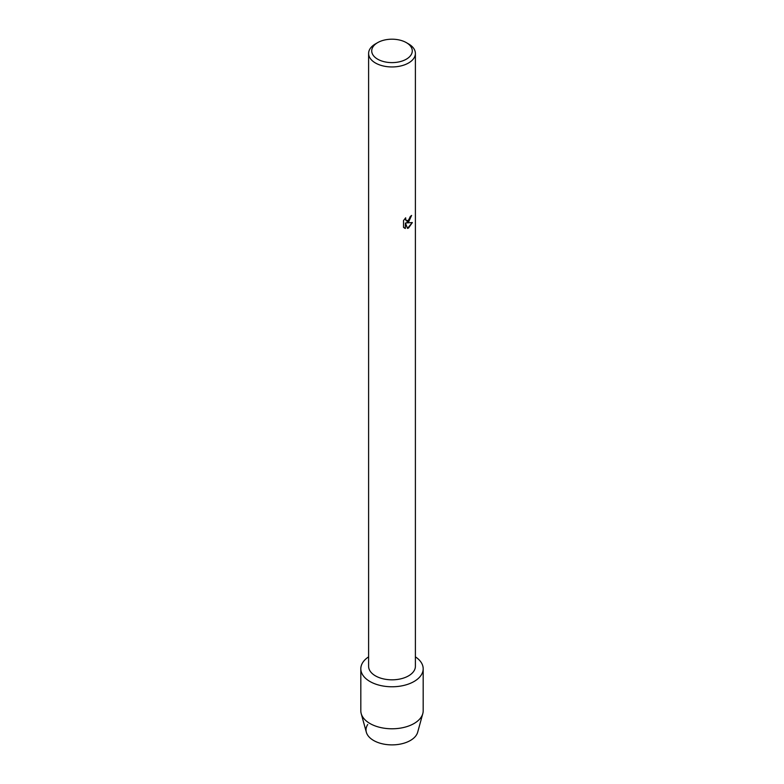 <?xml version="1.0" encoding="UTF-8"?>
<svg xmlns="http://www.w3.org/2000/svg" width="784" height="784" viewBox="0 0 784 784"><rect width="100%" height="100%" fill="white"/><g stroke="black" fill="none" stroke-linecap="round" stroke-linejoin="round"><path stroke-width="1.18" d="M423.184 668.772A31.184 18.003 180 0 1 414.05 681.502A31.184 18.003 180 0 0 415.393 656.865A31.184 18.003 180 0 1 423.184 668.772L423.184 710.784A31.184 18.003 180 0 1 422.792 713.616L417.666 732.236A25.99 15.004 180 0 1 410.375 740.488A25.99 15.004 180 0 1 377.859 742.468A25.99 15.004 180 0 1 367.735 724.514M406.337 42.63L408.542 43.904A23.393 13.504 180 0 1 415.393 53.449L415.393 666.322A23.393 13.504 180 0 1 408.542 675.867A23.393 13.504 180 0 1 383.053 678.797A23.393 13.504 180 0 1 368.607 666.322L368.607 53.449A23.393 13.504 180 0 1 375.458 43.904L377.663 42.63A20.266 11.701 180 0 1 406.337 42.63A20.266 11.701 180 0 1 406.337 59.182A20.266 11.701 180 0 1 377.663 59.182A20.266 11.701 180 0 1 377.663 42.63L375.458 43.904M414.05 681.502A31.184 18.003 180 0 1 370.656 681.894A31.184 18.003 180 0 1 368.607 656.865A31.184 18.003 180 0 0 360.816 668.772A31.184 18.003 180 0 0 380.064 685.402A31.184 18.003 180 0 0 414.05 681.502M408.533 222.127L406.533 222.901L412.355 222.558L408.542 227.977L407.553 228.399L405.397 222.97L405.397 228.458L403.515 227.35L403.515 220.578L405.681 217.805L405.387 219.157L406.19 220.755L408.533 220.314L410.297 216.482A23.393 13.504 0 0 0 411.6 215.433L408.533 222.127M415.393 53.449A23.393 13.504 180 0 1 408.542 62.994A23.393 13.504 180 0 1 383.053 65.925A23.393 13.504 180 0 1 368.607 53.449M411.531 215.502L406.533 222.901M406.151 220.735L405.534 217.962M404.358 228.036L405.318 228.418L405.397 222.97M407.523 228.34L412.257 222.587M422.792 713.616A31.184 18.003 180 0 1 414.05 723.514A31.184 18.003 180 0 1 382.376 727.905A31.184 18.003 180 0 1 361.208 713.616A31.184 18.003 180 0 1 360.816 710.784L360.816 668.772M410.375 740.488A25.99 15.004 180 0 1 383.974 744.153A25.99 15.004 180 0 1 366.334 732.236L361.208 713.616"/></g></svg>
